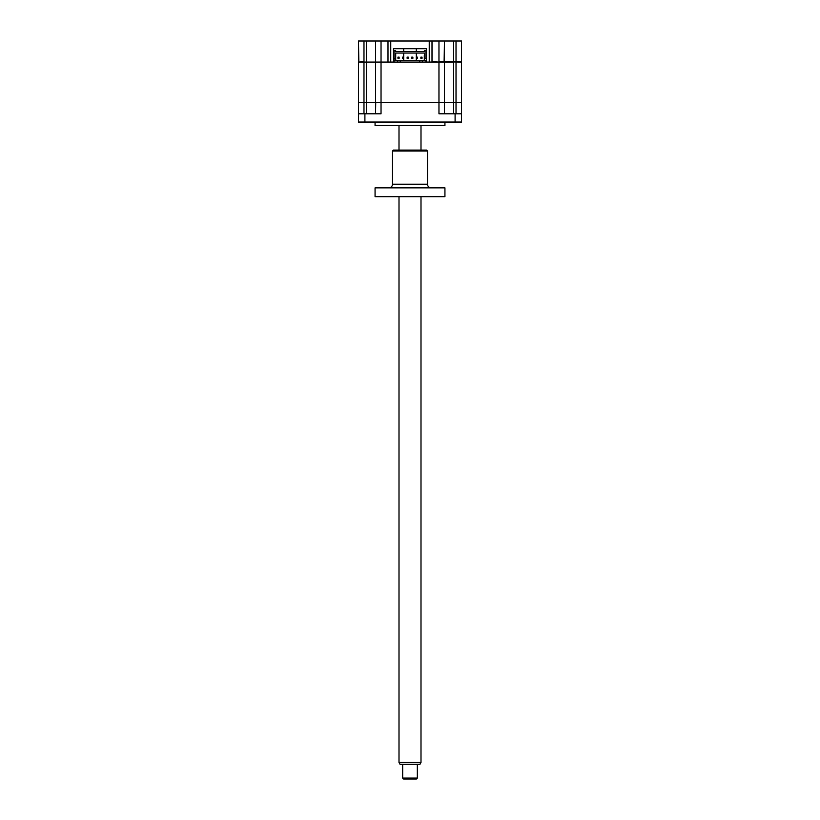 <?xml version="1.0" encoding="UTF-8"?>
<svg xmlns="http://www.w3.org/2000/svg" width="820" height="820" viewBox="0 0 820 820"><rect width="100%" height="100%" fill="white"/><g stroke="black" fill="none" stroke-linecap="round" stroke-linejoin="round"><path stroke-width="1.23" d="M363.977 41L363.977 61.715L358.842 62.084L358.473 41L432.007 41L432.007 61.715L438.966 62.084L426.502 62.084L426.502 48.698L426.502 62.084L422.372 62.084L422.372 60.577L425.949 60.577L425.949 62.084M432.007 41L438.966 41L438.966 61.715L461.527 62.084L461.527 102.428L444.471 102.602L444.471 113.795M438.966 41L461.527 41L461.527 61.715L456.022 61.715L456.022 102.428M444.471 61.715L444.471 41L444.102 62.084M426.502 61.715L425.949 61.715M394.051 61.715L393.497 61.715M366.366 41L366.366 62.084L363.977 62.084L363.977 102.428L358.473 102.428L358.473 62.084L393.497 62.084L393.497 48.698L393.497 62.084L422.372 62.084M390.75 41L390.75 61.715M375.529 41L375.529 61.715M381.034 41L381.034 62.084L391.119 62.084L387.993 62.084L387.993 41M426.502 48.698L393.497 48.698M429.249 41L429.249 61.715M453.634 41L453.634 61.715L456.022 61.715L456.022 41M444.932 122.59L444.932 125.521L375.068 125.521L375.068 122.59M444.471 102.602L358.473 102.602L358.473 122.047L359.027 122.59L460.973 122.59L461.527 122.047L461.527 102.602L461.527 122.047L455.1 122.047L455.1 122.59M363.977 102.428L366.366 102.428L366.366 62.084L375.529 62.084L375.529 102.428L381.034 102.428L381.034 113.795L358.473 113.795M375.529 113.795L375.714 102.428M375.529 102.428L366.366 102.428L366.366 113.795M461.527 102.602L453.634 102.602L453.634 113.795M358.473 122.047L455.1 122.047L455.1 113.795L438.966 113.795L438.966 102.428L453.634 102.428L453.634 62.084L444.471 62.084L444.471 102.428M461.527 113.795L455.1 113.795M375.529 62.084L381.034 62.084L381.034 102.428L438.966 102.428L438.966 62.084L444.471 62.084M425.949 58.743L424.391 58.743L424.391 60.577L424.391 53.054L395.609 53.054L395.609 60.577L395.609 58.743L394.051 58.743L394.051 50.809L395.701 50.809L395.701 51.547L424.299 51.547L424.299 50.809L425.949 50.809L425.949 58.743M424.299 55.493L424.299 60.249L424.299 55.493M424.299 50.809L424.299 51.547M395.701 53.054L395.701 60.249L395.701 53.054M395.701 51.547L395.701 50.809M394.051 62.084L394.051 58.743L394.051 60.577L422.372 60.577M397.628 62.084L397.628 60.577M400.283 62.084L400.283 60.577M419.717 62.084L419.717 60.577M403.676 48.698L403.676 51.547M403.676 53.054L403.676 60.577M416.324 48.698L416.324 51.547M416.324 53.054L416.324 60.577M412.88 57.144L412.88 58.322L411.702 58.322L411.702 57.144L412.88 57.144M397.956 58.322L399.125 58.322L399.125 57.144L397.956 57.144L397.956 58.322M407.12 58.322L408.298 58.322L408.298 57.144L407.12 57.144L407.12 58.322M416.293 57.144L416.293 58.322L416.293 57.144L417.462 57.144L417.462 58.322L417.462 57.144L416.293 57.144M420.875 58.322L422.044 58.322L422.044 57.144L420.875 57.144L420.875 58.322M402.538 57.144L402.538 58.322L402.538 57.144L403.707 57.144L403.707 58.322L403.707 57.144L402.538 57.144M420.998 762.497L419.942 764.332L400.058 764.332L399.002 762.497L420.998 762.497L420.998 196.667M417.339 778.088L416.416 779L403.583 779L402.661 778.088L417.339 778.088L417.339 764.332M388.823 187.862A3.669 3.669 0 0 0 392.493 184.203L427.507 184.203A3.669 3.669 0 0 0 431.176 187.862M427.507 151.013L392.493 151.013L393.405 150.091L426.595 150.091L427.507 151.013L427.507 184.203M392.493 151.013L392.493 184.203M444.932 187.862L444.932 196.667L375.068 196.667L375.068 187.862L444.932 187.862M363.977 102.602L363.977 113.795M456.022 113.795L456.022 102.602M364.9 113.795L364.9 122.59M399.002 762.497L399.002 196.667M399.002 150.091L399.002 125.521M402.661 778.088L402.661 764.332M420.998 150.091L420.998 125.521"/></g></svg>
